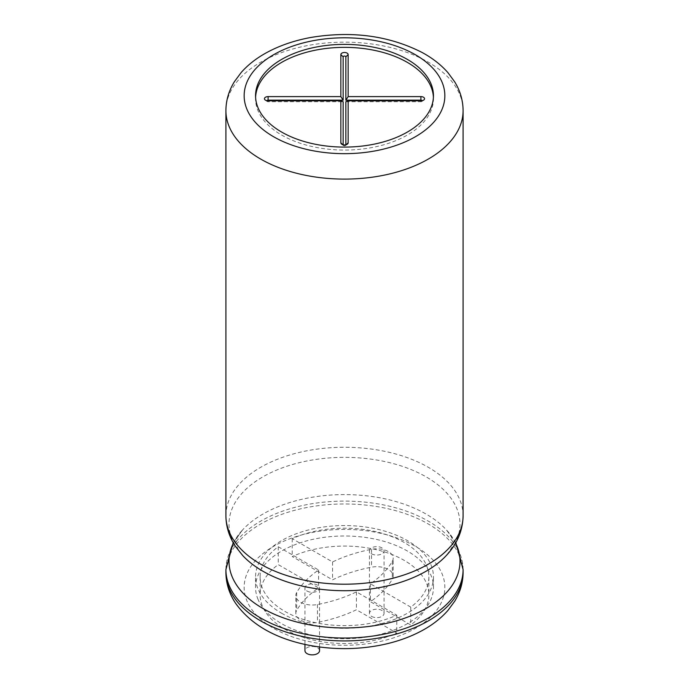 <?xml version="1.0" encoding="UTF-8"?>
<svg xmlns="http://www.w3.org/2000/svg" width="689" height="689" viewBox="0 0 689 689"><rect width="100%" height="100%" fill="white"/><g stroke="black" fill="none" stroke-linecap="round" stroke-linejoin="round"><path stroke-width="0.52" stroke-dasharray="3.44 2.58" d="M255.593 97.227A88.95 51.356 0 0 0 255.55 98.716A88.95 51.356 0 0 0 281.603 135.027A88.95 51.356 0 0 0 378.537 146.154A88.95 51.356 0 0 0 433.45 98.716A88.95 51.356 0 0 0 433.407 97.227M345.852 101.731L420.901 101.731A1.352 0.784 0 0 0 421.987 101.412A1.352 0.784 0 0 0 422.176 100.689M343.148 144.776L343.148 145.06A1.352 0.784 0 0 0 343.415 145.525A1.352 0.784 0 0 0 345.585 145.525A1.352 0.784 0 0 0 345.852 145.06L345.852 144.776M266.824 100.689A1.352 0.784 0 0 0 267.013 101.412A1.352 0.784 0 0 0 268.099 101.731L343.148 101.731M257.755 598.698A88.95 51.356 0 0 0 281.603 623.657A88.95 51.356 0 0 0 324.838 637.428A88.95 51.356 0 0 0 433.45 587.347A88.95 51.356 0 0 0 344.5 535.99A88.95 51.356 0 0 0 255.55 587.347A88.95 51.356 0 0 0 257.755 598.698M281.603 613.227A88.95 51.356 0 0 0 378.537 624.363A88.95 51.356 0 0 0 433.45 576.917A88.95 51.356 0 0 0 344.5 525.561A88.95 51.356 0 0 0 255.55 576.917A88.95 51.356 0 0 0 281.603 613.227M410.747 607.095L370.406 583.807A118.594 68.469 0 0 0 392.325 561.302A16.424 9.482 0 0 0 393.178 558.297A16.424 9.482 0 0 0 371.543 549.305A118.594 68.469 0 0 0 332.572 561.957L292.231 538.669A84.385 48.721 180 0 1 381.31 533.079A84.385 48.721 180 0 1 428.885 576.917A84.385 48.721 180 0 1 410.747 607.095L410.747 624.975L370.406 601.678A118.594 68.469 0 0 0 392.325 579.173A16.424 9.482 0 0 0 393.178 576.168A16.424 9.482 0 0 0 371.543 567.176A118.594 68.469 0 0 0 332.572 579.837L292.231 556.548A84.385 48.721 180 0 1 381.31 550.95A84.385 48.721 180 0 1 428.885 594.796A84.385 48.721 180 0 1 410.747 624.975M296.675 592.531A16.424 9.482 0 0 0 295.822 595.537A16.424 9.482 0 0 0 317.457 604.529A118.594 68.469 0 0 0 356.428 591.877L396.769 615.165A84.385 48.721 180 0 1 307.69 620.755A84.385 48.721 180 0 1 260.115 576.917A84.385 48.721 180 0 1 278.253 546.739L318.594 570.027A118.594 68.469 0 0 0 296.675 592.531L296.675 610.411A16.424 9.482 0 0 0 295.822 613.417A16.424 9.482 0 0 0 317.457 622.408A118.594 68.469 0 0 0 356.428 609.748L396.769 633.036A84.385 48.721 180 0 1 307.69 638.634A84.385 48.721 180 0 1 260.115 594.796A84.385 48.721 180 0 1 278.253 564.618L318.594 587.906A118.594 68.469 0 0 0 296.675 610.411M370.406 583.807L370.406 601.678M292.231 538.669L292.231 556.548M332.572 561.957L332.572 579.837M318.594 570.027L318.594 587.906M278.253 546.739L278.253 564.618M396.769 615.165L396.769 633.036M356.428 591.877L356.428 609.748M371.595 553.827A7.295 4.212 0 0 0 379.544 554.74A7.295 4.212 0 0 0 384.049 550.847A7.295 4.212 0 0 0 376.754 546.635A7.295 4.212 0 0 0 369.459 550.847A7.295 4.212 0 0 0 371.595 553.827M371.595 616.397A7.295 4.212 0 0 0 379.544 617.31A7.295 4.212 0 0 0 384.049 613.417A7.295 4.212 0 0 0 376.754 609.205A7.295 4.212 0 0 0 369.459 613.417A7.295 4.212 0 0 0 371.595 616.397M307.087 591.067A7.295 4.212 0 0 0 315.037 591.98A7.295 4.212 0 0 0 319.541 588.087A7.295 4.212 0 0 0 312.246 583.876A7.295 4.212 0 0 0 304.951 588.087A7.295 4.212 0 0 0 307.087 591.067M319.541 650.657A7.295 4.212 0 0 0 312.246 646.446A7.295 4.212 0 0 0 304.951 650.657M420.901 101.731L420.901 100.818M268.099 101.731L268.099 100.818M463.094 110.628A118.594 68.469 0 0 0 344.5 42.158A118.594 68.469 0 0 0 225.906 110.628M463.094 515.734A118.594 68.469 0 0 0 344.5 447.264A118.594 68.469 0 0 0 225.906 515.734M455.593 543.018A115.502 66.687 0 0 0 446.179 529.643C456.17 542.355 452.105 542.131 453.061 542.656C451.476 545.137 457.091 540.882 446.179 555.661A115.502 66.687 0 0 0 352.122 457.496A115.502 66.687 0 0 0 236.491 547.66A115.502 66.687 0 0 0 242.821 555.661L238.687 550.399L236.353 545.438L235.939 542.656C236.895 542.131 232.83 542.355 242.821 529.643A115.502 66.687 0 0 0 233.407 543.018M455.799 542.656L446.179 529.643A115.502 66.687 0 0 0 344.5 494.59A115.502 66.687 0 0 0 242.821 529.643L233.201 542.656M463.094 569.57A118.594 68.469 0 0 0 344.5 501.101A118.594 68.469 0 0 0 225.906 569.57M463.094 572.447A118.594 68.469 0 0 0 344.5 503.978A118.594 68.469 0 0 0 225.906 572.447M248.428 604.081A100.353 57.936 0 0 0 315.519 642.811A100.353 57.936 0 0 0 444.371 592.996A100.353 57.936 0 0 0 334.716 529.686A100.353 57.936 0 0 0 248.428 604.081M371.543 549.305L371.543 567.176M392.325 561.302L392.325 579.173M317.457 604.529L317.457 622.408M421.987 101.412L423.838 99.965M345.585 145.525L347.437 144.07M343.415 145.525L341.563 144.07M267.013 101.412L265.162 99.965M433.45 98.716L433.45 95.737M255.55 98.716L255.55 95.737M433.45 587.347L433.45 576.917M255.55 587.347L255.55 576.917M428.885 576.917L428.885 594.796M393.178 576.168L393.178 558.297M295.822 613.417L295.822 595.537M260.115 576.917L260.115 594.796M384.049 613.417L384.049 550.847M369.459 613.417L369.459 550.847M319.541 646.988L319.541 588.087M304.951 644.43L304.951 588.087"/><path stroke-width="1.03" d="M433.407 97.227A88.95 51.356 0 0 0 344.5 47.36A88.95 51.356 0 0 0 255.593 97.227M348.152 54.603A3.652 2.11 0 0 0 344.5 52.493A3.652 2.11 0 0 0 340.848 54.603L340.848 96.606L268.099 96.606A3.652 2.11 0 0 0 264.843 97.76A3.652 2.11 0 0 0 265.162 99.965A3.652 2.11 0 0 0 268.099 100.818L340.848 100.818L340.848 142.821A3.652 2.11 0 0 0 341.563 144.07A3.652 2.11 0 0 0 347.437 144.07A3.652 2.11 0 0 0 348.152 142.821L348.152 100.818L420.901 100.818A3.652 2.11 0 0 0 423.838 99.965A3.652 2.11 0 0 0 424.157 97.76A3.652 2.11 0 0 0 420.901 96.606L348.152 96.606L348.152 54.603L345.852 56.834A1.352 0.784 0 0 0 344.5 56.059A1.352 0.784 0 0 0 343.148 56.834L343.148 100.163L268.099 100.163A1.352 0.784 0 0 0 266.824 100.689M422.176 100.689A1.352 0.784 0 0 0 420.901 100.163L345.852 100.163L345.852 56.834M345.852 100.163L348.152 96.606M345.852 144.776L345.852 101.731L348.152 100.818M340.848 100.818L343.148 101.731L343.148 144.776M343.148 100.163L340.848 96.606M257.755 107.088A88.95 51.356 0 0 0 281.603 132.047A88.95 51.356 0 0 0 324.838 145.818A88.95 51.356 0 0 0 433.45 95.737A88.95 51.356 0 0 0 344.5 44.38A88.95 51.356 0 0 0 255.55 95.737A88.95 51.356 0 0 0 257.755 107.088M304.951 644.43L304.951 650.657A7.295 4.212 0 0 0 307.087 653.637A7.295 4.212 0 0 0 315.037 654.55A7.295 4.212 0 0 0 319.541 650.657L319.541 646.988M420.901 100.163L420.901 96.606M346.248 144.673L348.152 142.821M342.752 144.673L340.848 142.821M268.099 100.163L268.099 96.606M343.148 56.834L340.848 54.603M248.428 112.471A100.353 57.936 0 0 0 315.519 151.201A100.353 57.936 0 0 0 444.371 101.386A100.353 57.936 0 0 0 334.716 38.076A100.353 57.936 0 0 0 248.428 112.471M234.096 135.638A118.594 68.469 0 0 0 301.188 174.369A118.594 68.469 0 0 0 463.094 110.628C463.017 100.448 460.218 90.853 454.714 81.87L447.996 72.715C441.115 64.869 432.537 58.152 422.262 52.562C389.139 35.664 351.95 30.643 310.705 37.49C294.246 40.53 279.501 45.603 266.462 52.717C256.403 58.22 247.98 64.818 241.193 72.5L234.372 81.724C228.808 90.75 225.992 100.387 225.906 110.628A118.594 68.469 0 0 0 234.096 135.638M463.094 515.734C462.801 530.651 457.16 543.966 446.179 555.661A115.502 66.687 0 0 1 303.582 586.391A115.502 66.687 0 0 1 242.821 555.661L235.621 546.592C229.248 537.041 226.009 526.758 225.906 515.734A118.594 68.469 0 0 0 234.096 540.736A118.594 68.469 0 0 0 301.188 579.475A118.594 68.469 0 0 0 463.094 515.734L463.094 110.628M233.407 543.018A115.502 66.687 0 0 0 236.491 584.901A115.502 66.687 0 0 0 303.582 623.631A115.502 66.687 0 0 0 422.633 610.385A115.502 66.687 0 0 0 455.593 543.018M233.201 542.656L225.906 569.57A118.594 68.469 0 0 0 234.096 594.581A118.594 68.469 0 0 0 301.188 633.312A118.594 68.469 0 0 0 463.094 569.57L455.799 542.656M463.094 572.447C463.017 582.636 460.218 592.221 454.714 601.213L447.996 610.359C441.115 618.205 432.537 624.923 422.262 630.513C409.464 637.454 395.021 642.441 378.933 645.472C354.792 649.882 330.763 649.667 306.846 644.835C274.386 638.057 250.65 624.217 235.621 603.314C229.248 593.763 226.009 583.471 225.906 572.447A118.594 68.469 0 0 0 234.096 597.458A118.594 68.469 0 0 0 301.188 636.188A118.594 68.469 0 0 0 463.094 572.447L463.094 569.57M225.906 515.734L225.906 110.628M225.906 572.447L225.906 569.57"/></g></svg>
